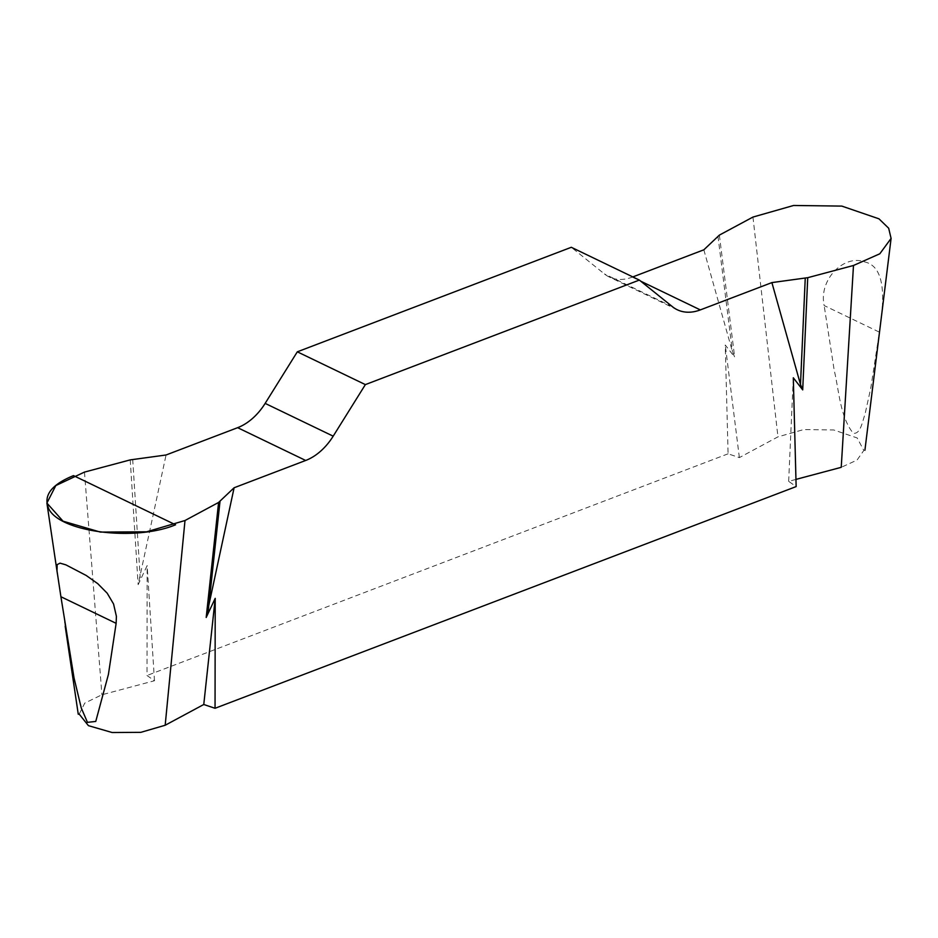 <?xml version="1.0" encoding="UTF-8"?>
<svg xmlns="http://www.w3.org/2000/svg" width="938" height="938" viewBox="0 0 938 938"><rect width="100%" height="100%" fill="white"/><g stroke="black" fill="none" stroke-linecap="round" stroke-linejoin="round"><path stroke-width="0.7" stroke-dasharray="4.69 3.52" d="M703.84 249.813L732.437 351.691L734.653 357.097L725.262 345.008L728.087 453.804L739.367 457.603L777.954 436.85L803.737 429.557L833.694 429.956L857.191 437.964L863.816 450.463L857.027 460.089L841.234 467.323M879.387 332.146C883.139 307.125 888.356 266.744 864.273 261.831C843.977 254.245 818.487 279.665 824.15 305.542L879.387 332.146L870.827 387.793L865 414.338C862.362 421.408 860.615 434.353 853.252 433.262C840.038 416.941 839.076 390.443 834.21 370.334L824.15 305.542M79.179 714.099L84.772 703.09L101.914 694.765L154.477 680.742L146.996 675.501L147.16 565.567L138.144 584.679L166.061 454.989M728.087 453.804L146.996 675.501M632.798 276.921L632.271 277.12A51.86 35.55 -64.3 0 1 609.184 276.956A51.86 35.55 -64.3 0 1 604.424 273.943L571.301 247.292M795.952 479.4L788.67 481.346L796.139 486.588M154.477 680.742L147.16 565.567M130.23 459.89L138.144 584.679M739.367 457.603L725.262 345.008M719.364 235.121L734.653 357.097M788.67 481.346L793.302 377.791M132.704 459.409L140.208 577.632M717.957 236.13L732.437 351.691M752.956 217.065L777.954 436.85M84.467 472.095L101.914 694.765M672.476 306.726L604.424 273.943M632.271 277.12L640.76 281.212M65.191 626.232L64.101 618.881M677.236 309.739L609.184 276.956"/><path stroke-width="1.41" d="M640.76 281.212L700.323 309.903A51.86 35.55 115.7 0 1 677.236 309.739A51.86 35.55 115.7 0 1 672.476 306.726L639.353 280.075L571.301 247.292L297.311 351.82L265.149 403.387A51.86 35.55 -64.3 0 1 237.631 427.681L166.061 454.989L130.23 459.89L84.467 472.095L55.811 485.567L46.9 503.061L63.034 521.176L100.378 532.092L146.633 531.799L184.997 520.52L218.589 502.451L234.113 487.76L206.196 617.462L215.212 598.338L215.048 708.284L796.139 486.588L793.302 377.791L802.705 389.88L800.489 384.463L771.892 282.596L807.724 277.683L853.486 265.477L879.809 253.788L891.088 238.404L888.673 228.227L878.965 218.824L841.843 206.102L793.583 205.481L752.956 217.065L719.364 235.121L703.84 249.813L632.798 276.921M215.048 708.284L203.769 704.497L165.182 725.25L140.829 732.344L112.138 732.519L88.43 725.66L79.179 714.099M60.911 596.732L56.995 570.82L57.159 564.617L60.044 563.152L65.859 564.84L86.214 575.475L97.798 583.706L107.19 593.203L113.557 603.966L116.406 616.372L116.136 623.336L60.911 596.732L74.055 678.045L81.243 707.897L87.457 722.354L95.758 721.439L108.409 674.445L116.136 623.336M700.323 309.903L771.892 282.596M639.353 280.075L365.363 384.603L297.311 351.82M234.113 487.76L305.682 460.464A51.86 35.55 115.7 0 0 333.189 436.17L365.363 384.603M853.486 265.477L841.234 467.323L795.952 479.4M203.769 704.497L215.212 598.338M218.589 502.451L206.196 617.462M807.724 277.683L802.705 389.88M219.996 501.455L208.259 610.404M805.25 278.176L800.489 384.463M175.57 524.788C133.911 542.187 56.526 531.576 48.178 507.306C43.582 494.959 52.024 484.395 73.504 475.613L175.57 524.788M184.997 520.52L165.182 725.25M305.682 460.464L237.631 427.681M265.149 403.387L333.189 436.17M864.906 450.252L891.1 238.358M78.264 714.264L65.191 626.232M46.9 503.073L57.417 573.88"/></g></svg>
